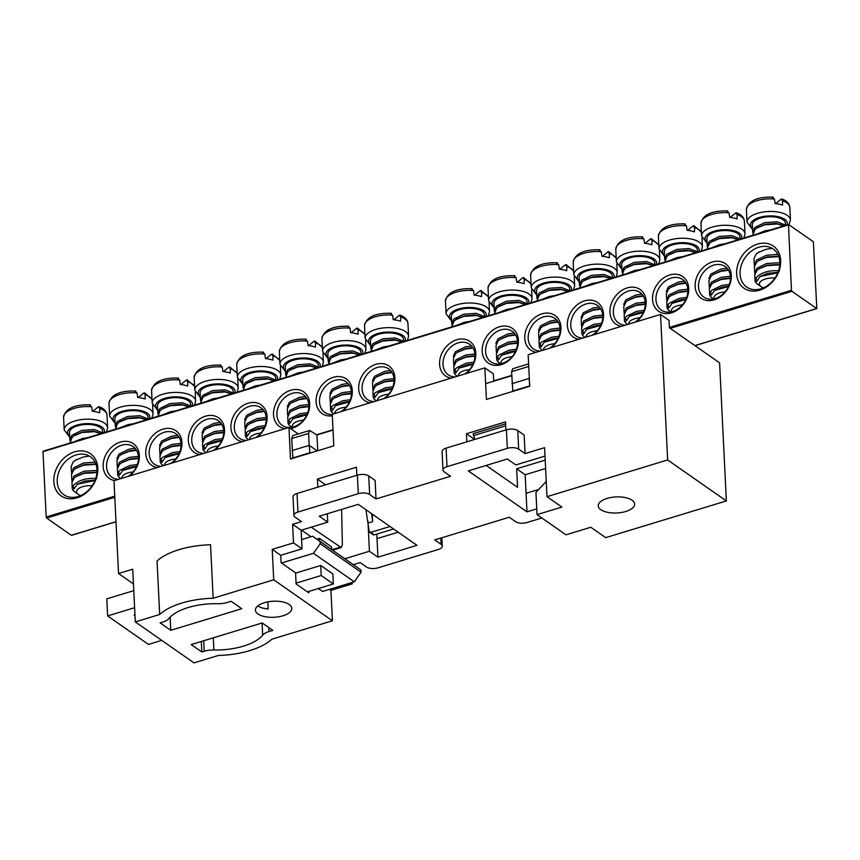 <?xml version="1.0" encoding="UTF-8"?>
<svg xmlns="http://www.w3.org/2000/svg" width="860" height="860" viewBox="0 0 860 860"><rect width="100%" height="100%" fill="white"/><g stroke="black" fill="none" stroke-linecap="round" stroke-linejoin="round"><path stroke-width="1.29" d="M188.114 607.547A45.559 20.092 177.2 0 0 168.85 618.544A14.91 6.579 177.2 0 1 162.551 622.145L160.143 622.876L170.775 630.305L241.757 608.708L231.114 601.291L227.287 602.451A14.91 6.579 177.2 0 1 217.634 603.709A45.559 20.092 177.2 0 0 188.114 607.547M308.794 591.433L308.869 592.862L296.109 583.962L295.56 572.824L281.102 562.72L280.736 555.302L272.233 549.357L273.716 579.801L213.151 598.227L210.539 544.767A57.985 25.574 177.2 0 0 179.117 549.637A57.985 25.574 177.2 0 0 157.057 561.032L159.67 614.491L135.31 621.909L194.005 662.888L218.375 655.471A57.985 25.574 177.2 0 0 271.857 639.206L332.422 620.78L330.928 590.336L352.224 583.854L352.159 582.457M213.151 598.227A57.985 25.574 177.2 0 0 181.729 603.096A57.985 25.574 177.2 0 0 159.67 614.491M282.972 615.782A18.221 8.041 177.2 0 0 291.809 608.364A18.221 8.041 177.2 0 0 264.256 602.72A18.221 8.041 177.2 0 0 255.409 610.138A18.221 8.041 177.2 0 0 282.972 615.782M625.8 511.485A18.221 8.041 177.2 0 0 634.637 504.067A18.221 8.041 177.2 0 0 607.085 498.424A18.221 8.041 177.2 0 0 598.237 505.852A18.221 8.041 177.2 0 0 625.8 511.485M135.31 621.909L132.73 569.191L118.529 573.512L113.993 480.697L288.96 427.474L290.497 459.025L333.798 445.856L332.25 414.305L484.857 367.876L486.405 399.438L529.706 386.258L528.158 354.707L660.534 314.438L669.037 320.371L669.403 327.8L719.594 362.834L726.356 500.939L605.687 537.64L590.798 527.255L565.955 534.812L537.038 514.624L535.941 492.35L546.24 481.439M318.157 588.584L322.769 591.4M367.94 520.913L369.424 551.26L344.871 558.731M486.179 465.432L517.569 487.351L516.666 468.786L545.197 460.111M358.287 493.683L357.373 475.128A8.288 3.655 -2.8 0 1 368.725 475.935L375.111 480.385L376.013 498.95L369.639 494.5A8.288 3.655 177.2 0 0 358.287 493.683L297.947 512.044A8.288 3.655 177.2 0 0 293.927 515.409A8.288 3.655 177.2 0 0 295.109 517.172L301.484 521.622L292.615 524.321L293.518 542.886L302.032 548.82L301.118 530.255L327.735 522.16L327.327 513.764M507.335 448.339L506.433 429.774A8.288 3.655 -2.8 0 1 517.784 430.591L524.159 435.042L525.073 453.607L518.688 449.146A8.288 3.655 177.2 0 0 507.335 448.339L447.006 466.69A8.288 3.655 177.2 0 0 442.986 470.065A8.288 3.655 177.2 0 0 444.158 471.817L450.543 476.279L376.013 498.95M541.854 517.989L526.976 522.514A8.288 3.655 177.2 0 1 515.624 521.708L509.249 517.247L434.719 539.929L441.094 544.38L440.793 538.081M317.813 487.158L317.415 479.095L356.459 467.227L356.846 475.279M327.735 522.16L319.232 516.226L358.265 504.347L416.971 545.326L377.938 557.194L376.798 534.092M660.534 314.438L667.65 459.96L546.992 496.671L544.595 447.662L525.073 453.607M466.862 441.814L466.475 433.752L505.508 421.873L505.906 429.935M536.747 508.883L526.986 511.85L525.17 474.731L545.606 468.517M537.038 514.624L561.87 507.067L546.992 496.671M201.315 641.474L201.831 651.977L204.239 651.246L203.723 640.743M288.917 427.485A18.64 14.534 -55.1 0 1 282.22 425.377A18.64 14.534 -55.1 0 1 277.802 408.221A18.64 14.534 -55.1 0 1 292.067 393.385A18.64 14.534 -55.1 0 1 303.548 394.815A18.64 14.534 -55.1 0 1 307.955 411.962A18.64 14.534 -55.1 0 1 293.701 426.796A18.64 14.534 -55.1 0 1 288.981 427.485L297.463 433.408L297.506 434.192M484.857 367.876L493.371 373.82L493.726 381.195M526.986 511.85L468.291 470.882L507.325 459.003L515.839 464.938L545.004 456.069M280.736 555.302L302.032 548.82M262.837 608.106L268.169 609.009A18.221 8.041 -2.8 0 1 263.998 608.385A18.221 8.041 -2.8 0 1 257.742 605.934M267.815 601.85L268.169 609.009M301.118 530.255L292.615 524.321M272.233 549.357L293.518 542.886M441.857 537.747L442.276 546.132A8.288 3.655 177.2 0 1 438.256 549.508L377.916 567.858A8.288 3.655 177.2 0 1 366.564 567.052L360.19 562.601L353.374 564.665M273.716 579.801L332.422 620.78M329.52 589.347L330.928 590.336M726.356 500.939L667.65 459.96M369.424 551.26L377.938 557.194M442.276 546.132A8.288 3.655 177.2 0 0 441.094 544.38M350.805 582.876L352.224 583.854M213.301 637.83L213.893 649.988A45.559 20.092 177.2 0 0 262.676 635.153L262.085 622.995M213.893 649.988A14.91 6.579 177.2 0 0 204.239 651.246M268.782 627.574L268.976 631.552L272.803 630.391L262.171 622.962L191.189 644.559L201.831 651.977M268.976 631.552A14.91 6.579 177.2 0 0 262.676 635.153M118.529 573.512L133.451 583.918M516.666 468.786L525.17 474.731M466.475 433.752L474.634 439.449M317.415 479.095L325.575 484.793M538.661 489.458L526.083 493.296M398.18 532.2L377.024 538.639M357.373 475.128L297.044 493.479L297.947 512.044M293.927 515.409L293.023 496.854A8.288 3.655 -2.8 0 1 297.044 493.479M506.433 429.774L446.103 448.135L447.006 466.69M442.986 470.065L442.083 451.511A8.288 3.655 -2.8 0 1 446.103 448.135M170.129 617.136L170.775 630.305M310.998 536.726L301.548 530.125M292.916 458.294L291.658 438.579L292.798 435.622L309.675 430.484L316.921 434.988L333.024 430.086M485.631 383.657L511.721 375.723M528.653 364.844L529.33 378.572M528.61 363.887L512.732 368.714L511.582 371.681L528.524 366.521M512.839 391.386L511.582 371.681M317.748 450.737L316.921 434.988M309.675 430.484L308.589 433.429L309.213 445.351L317.19 450.909M512.012 383.657L529.147 378.443L529.696 386.097M505.626 424.26L505.809 427.936M474.838 439.385L473.161 433.698L505.196 423.958M292.077 450.565L309.213 445.351L309.933 453.123M292.55 458.036L309.557 452.865M311.202 527.191L341.216 547.573L342.366 544.735L341.635 509.41M512.474 391.128L529.491 385.957M473.365 435.654L505.196 425.969M369.198 531.394L370.703 532.383L369.198 531.394L365.909 509.679M371.649 513.689L372.627 521.665L372.294 514.13M373.337 534.275L374.261 534.866L393.568 528.986M372.627 521.665L368.316 522.977M374.261 534.866L370.703 532.383L390.01 526.503M322.36 591.529L354.298 581.812L361.039 572.222L360.931 569.997L312.631 536.231L301.581 539.586M133.773 590.637L106.79 598.85L107.629 615.921L134.612 607.708M331.648 549.508L331.519 546.842L319.393 538.381L316.835 539.166M319.393 538.381L319.533 541.037M333.336 583.972L321.21 575.512L320.726 565.482L332.841 573.942L333.336 583.972L307.418 591.852M354.298 581.812L313.47 553.303L281.521 563.02M161.766 640.378L148.457 644.43L107.629 615.921M134.966 614.857L134.02 615.136L135.009 615.835M320.726 565.482L295.582 573.136M312.631 536.231L320.092 541.488L320.2 543.724L313.47 553.303M321.21 575.512L296.066 583.155M361.039 572.222L320.2 543.724M320.092 541.488L360.931 569.997M450.995 378.185A21.124 16.469 124.9 0 1 439.815 360.017A21.124 16.469 124.9 0 1 456.767 339.743A21.124 16.469 124.9 0 1 475.182 349.257A21.124 16.469 124.9 0 1 466.077 373.595M464.497 374.068A18.64 14.534 -55.1 0 0 469.635 344.279A18.64 14.534 -55.1 0 0 458.154 342.861A18.64 14.534 -55.1 0 0 443.9 357.695A18.64 14.534 -55.1 0 0 448.307 374.852A18.64 14.534 -55.1 0 0 455.004 376.959M759.778 290.142A25.682 20.017 124.9 0 1 736.644 273.813A25.682 20.017 124.9 0 1 757.52 244.1A25.682 20.017 124.9 0 1 780.654 260.429A25.682 20.017 124.9 0 1 759.778 290.142M758.907 247.218A23.188 18.081 -55.1 0 0 741.159 265.686A23.188 18.081 -55.1 0 0 746.652 287.025A23.188 18.081 -55.1 0 0 760.939 288.799A23.188 18.081 -55.1 0 0 778.687 270.341A23.188 18.081 -55.1 0 0 773.204 248.992A23.188 18.081 -55.1 0 0 758.907 247.218M714.144 299.871A21.124 16.469 124.9 0 1 695.127 286.444A21.124 16.469 124.9 0 1 712.295 262.01A21.124 16.469 124.9 0 1 731.322 275.437A21.124 16.469 124.9 0 1 714.144 299.871M713.682 265.127A18.64 14.534 -55.1 0 0 699.416 279.962A18.64 14.534 -55.1 0 0 703.835 297.108A18.64 14.534 -55.1 0 0 715.316 298.538A18.64 14.534 -55.1 0 0 729.581 283.703A18.64 14.534 -55.1 0 0 725.163 266.546A18.64 14.534 -55.1 0 0 713.682 265.127M370.079 402.792A21.124 16.469 124.9 0 1 358.899 384.635A21.124 16.469 124.9 0 1 375.852 364.361A21.124 16.469 124.9 0 1 394.267 373.874A21.124 16.469 124.9 0 1 385.162 398.202M383.581 398.685A18.64 14.534 -55.1 0 0 388.72 368.897A18.64 14.534 -55.1 0 0 377.239 367.478A18.64 14.534 -55.1 0 0 362.974 382.313A18.64 14.534 -55.1 0 0 367.392 399.459A18.64 14.534 -55.1 0 0 374.089 401.577M114.552 480.536A21.124 16.469 124.9 0 1 103.372 462.368A21.124 16.469 124.9 0 1 120.325 442.094A21.124 16.469 124.9 0 1 138.739 451.608A21.124 16.469 124.9 0 1 129.645 475.945M128.065 476.418A18.64 14.534 -55.1 0 0 133.203 446.63A18.64 14.534 -55.1 0 0 121.711 445.211A18.64 14.534 -55.1 0 0 107.457 460.046A18.64 14.534 -55.1 0 0 111.864 477.192A18.64 14.534 -55.1 0 0 118.562 479.31M76.959 497.865A25.682 20.017 124.9 0 1 53.825 481.535A25.682 20.017 124.9 0 1 74.702 451.822A25.682 20.017 124.9 0 1 97.836 468.152A25.682 20.017 124.9 0 1 76.959 497.865M76.088 454.951A23.188 18.081 -55.1 0 0 58.34 473.409A23.188 18.081 -55.1 0 0 63.834 494.758A23.188 18.081 -55.1 0 0 78.12 496.521A23.188 18.081 -55.1 0 0 95.868 478.063A23.188 18.081 -55.1 0 0 90.375 456.714A23.188 18.081 -55.1 0 0 76.088 454.951M157.143 467.571A21.124 16.469 124.9 0 1 145.963 449.414A21.124 16.469 124.9 0 1 162.916 429.14A21.124 16.469 124.9 0 1 181.331 438.654A21.124 16.469 124.9 0 1 172.226 462.981M170.645 463.465A18.64 14.534 -55.1 0 0 175.784 433.676A18.64 14.534 -55.1 0 0 164.303 432.257A18.64 14.534 -55.1 0 0 150.038 447.092A18.64 14.534 -55.1 0 0 154.456 464.239A18.64 14.534 -55.1 0 0 161.153 466.356M671.563 312.825A21.124 16.469 124.9 0 1 652.536 299.398A21.124 16.469 124.9 0 1 669.703 274.964A21.124 16.469 124.9 0 1 688.731 288.39A21.124 16.469 124.9 0 1 671.563 312.825M671.09 278.081A18.64 14.534 -55.1 0 0 656.836 292.916A18.64 14.534 -55.1 0 0 661.243 310.073A18.64 14.534 -55.1 0 0 672.724 311.492A18.64 14.534 -55.1 0 0 686.989 296.657A18.64 14.534 -55.1 0 0 682.582 279.511A18.64 14.534 -55.1 0 0 671.09 278.081M621.35 326.359A21.124 16.469 124.9 0 1 610.17 308.192A21.124 16.469 124.9 0 1 627.123 287.917A21.124 16.469 124.9 0 1 645.538 297.431A21.124 16.469 124.9 0 1 636.432 321.769M634.852 322.253A18.64 14.534 -55.1 0 0 639.99 292.464A18.64 14.534 -55.1 0 0 628.509 291.035A18.64 14.534 -55.1 0 0 614.244 305.87A18.64 14.534 -55.1 0 0 618.652 323.027A18.64 14.534 -55.1 0 0 625.36 325.134M199.724 454.617A21.124 16.469 124.9 0 1 188.555 436.45A21.124 16.469 124.9 0 1 205.508 416.175A21.124 16.469 124.9 0 1 223.912 425.7A21.124 16.469 124.9 0 1 214.817 450.027M213.237 450.511A18.64 14.534 -55.1 0 0 218.375 420.723A18.64 14.534 -55.1 0 0 206.894 419.304A18.64 14.534 -55.1 0 0 192.629 434.139A18.64 14.534 -55.1 0 0 197.037 451.285A18.64 14.534 -55.1 0 0 203.734 453.403M242.316 441.664A21.124 16.469 124.9 0 1 231.136 423.496A21.124 16.469 124.9 0 1 248.088 403.222A21.124 16.469 124.9 0 1 266.503 412.736A21.124 16.469 124.9 0 1 257.398 437.073M255.818 437.557A18.64 14.534 -55.1 0 0 260.956 407.769A18.64 14.534 -55.1 0 0 249.475 406.339A18.64 14.534 -55.1 0 0 235.221 421.174A18.64 14.534 -55.1 0 0 239.628 438.331A18.64 14.534 -55.1 0 0 246.325 440.438M578.759 339.313A21.124 16.469 124.9 0 1 567.578 321.145A21.124 16.469 124.9 0 1 584.531 300.871A21.124 16.469 124.9 0 1 602.946 310.395A21.124 16.469 124.9 0 1 593.841 334.723M592.26 335.207A18.64 14.534 -55.1 0 0 597.399 305.418A18.64 14.534 -55.1 0 0 585.918 303.988A18.64 14.534 -55.1 0 0 571.653 318.834A18.64 14.534 -55.1 0 0 576.071 335.981A18.64 14.534 -55.1 0 0 582.768 338.098M536.167 352.267A21.124 16.469 124.9 0 1 524.987 334.11A21.124 16.469 124.9 0 1 541.95 313.835A21.124 16.469 124.9 0 1 560.354 323.349A21.124 16.469 124.9 0 1 551.26 347.676M549.68 348.16A18.64 14.534 -55.1 0 0 554.818 318.372A18.64 14.534 -55.1 0 0 543.327 316.953A18.64 14.534 -55.1 0 0 529.072 331.788A18.64 14.534 -55.1 0 0 533.479 348.934A18.64 14.534 -55.1 0 0 540.177 351.052M284.907 428.71A21.124 16.469 124.9 0 1 273.727 410.542A21.124 16.469 124.9 0 1 290.68 390.268A21.124 16.469 124.9 0 1 309.708 403.695A21.124 16.469 124.9 0 1 292.529 428.14A21.124 16.469 124.9 0 1 290.594 428.613M332.325 415.799A21.124 16.469 124.9 0 1 316.071 400.276A21.124 16.469 124.9 0 1 333.271 377.314A21.124 16.469 124.9 0 1 351.675 386.828A21.124 16.469 124.9 0 1 342.581 411.166M341.001 411.639A18.64 14.534 -55.1 0 0 346.139 381.851A18.64 14.534 -55.1 0 0 334.647 380.432A18.64 14.534 -55.1 0 0 320.393 395.267A18.64 14.534 -55.1 0 0 324.8 412.424A18.64 14.534 -55.1 0 0 332.272 414.531M501.208 364.651A21.124 16.469 124.9 0 1 482.18 351.224A21.124 16.469 124.9 0 1 499.359 326.789A21.124 16.469 124.9 0 1 518.386 340.216A21.124 16.469 124.9 0 1 501.208 364.651M500.746 329.907A18.64 14.534 -55.1 0 0 486.481 344.742A18.64 14.534 -55.1 0 0 490.899 361.888A18.64 14.534 -55.1 0 0 502.38 363.318A18.64 14.534 -55.1 0 0 516.634 348.483A18.64 14.534 -55.1 0 0 512.227 331.326A18.64 14.534 -55.1 0 0 500.746 329.907M813.345 241.725L788.47 224.46L791.479 290.293L791.942 291.325L816.817 308.6L813.345 241.725M788.287 224.954L43 451.672L46.193 517.01L114.745 496.156M114.81 497.316L46.655 518.053L71.326 535.275L116.003 521.687M46.655 518.053L46.193 517.01M393.826 319.769L399.137 315.405L400.738 316.91L400.62 321.253A21.747 9.589 177.2 0 0 397.137 320.307A21.747 9.589 177.2 0 0 393.235 319.705L392.59 315.201L390.483 313.588M403.146 341.678L403.114 341.054L395.353 337.969L382.829 338.808L372.907 343.677L370.8 348.214L370.456 341.033A16.566 7.31 -2.8 0 1 378.507 334.282A16.566 7.31 -2.8 0 1 395.138 333.54A16.566 7.31 -2.8 0 1 403.544 339.421L403.652 341.527M370.961 351.46L373.014 345.838L374.992 344.258L382.937 340.979L395.46 340.141L401.878 342.065M376.433 400.867L375.487 400.201A16.566 7.31 -2.8 0 1 373.175 396.718A16.566 7.31 -2.8 0 1 374.186 393.998L375.304 392.676L385.226 387.817L392.902 386.774M373.175 396.718L372.907 391.214L375.003 386.677L376.992 385.087L384.936 381.818L394.041 380.754M393.977 378.594L384.829 379.647L374.906 384.506L372.982 390.128M372.799 389.053L372.509 383.044L374.605 378.507L376.594 376.927L384.538 373.648L392.117 372.606M390.58 370.52L384.431 371.477L374.498 376.347L372.401 380.883M388.677 346.075L383.227 346.978L375.594 350.052M370.8 348.214L370.993 349.289M399.137 315.405L400.072 315.136C404.974 317.007 407.597 319.812 407.952 323.575A21.747 9.589 -2.8 0 0 400.738 316.91M377.529 400.534A12.427 5.482 -2.8 0 1 388.656 394.213M392.031 388.913L378.196 392.719L374.831 397.599L374.186 393.998M403.114 341.054L401.953 342.033M378.4 392.59L385.699 389.472L392.224 388.494M376.992 385.087L385.301 381.302L394.052 380.281M376.594 376.927L384.893 373.143L391.837 372.144M375.637 343.849L383.302 340.474L394.632 339.614L401.394 341.785M474.741 295.152L480.052 290.787L481.654 292.303L481.535 296.635A21.747 9.589 177.2 0 0 478.052 295.69A21.747 9.589 177.2 0 0 474.15 295.087L473.516 290.583L471.398 288.971M484.062 317.06L484.029 316.437L476.268 313.352L463.744 314.19L453.822 319.06L451.726 323.596L451.371 316.415A16.566 7.31 -2.8 0 1 459.423 309.664A16.566 7.31 -2.8 0 1 476.053 308.923A16.566 7.31 -2.8 0 1 484.459 314.803L484.567 316.91M451.876 326.854L453.929 321.221L455.908 319.64L463.852 316.362L476.375 315.523L482.793 317.447M457.348 376.25L456.402 375.583A16.566 7.31 -2.8 0 1 454.091 372.1A16.566 7.31 -2.8 0 1 455.101 369.381L456.219 368.058L466.142 363.2L473.817 362.157M454.091 372.1L453.822 366.596L455.929 362.06L457.907 360.48L465.851 357.201L474.956 356.137M474.892 353.976L465.744 355.029L455.821 359.899L453.908 365.511M453.714 364.436L453.424 358.437L455.52 353.89L457.509 352.31L465.454 349.031L473.043 347.988M471.495 345.903L465.346 346.86L455.424 351.729L453.317 356.266M469.592 321.457L464.142 322.36L456.51 325.445M451.726 323.596L451.909 324.671M480.052 290.787L480.998 290.519L488.458 296.904M458.444 375.917A12.427 5.482 -2.8 0 1 469.571 369.596M472.946 364.296L459.111 368.112L455.746 372.982L455.101 369.381M484.029 316.437L482.879 317.426M459.315 367.973L466.614 364.855L473.14 363.877M457.907 360.48L466.217 356.696L474.967 355.675M457.509 352.31L465.819 348.526L472.753 347.526M456.552 319.232L464.217 315.856L475.548 314.996L482.31 317.168M687.678 230.373L692.988 226.008L694.59 227.524L694.471 231.856A21.747 9.589 177.2 0 0 690.988 230.91A21.747 9.589 177.2 0 0 687.086 230.308L686.452 225.804L684.334 224.191M696.998 252.281L696.966 251.657L689.204 248.572L676.68 249.411L666.758 254.28L664.662 258.817L664.307 251.636A16.566 7.31 -2.8 0 1 672.359 244.885A16.566 7.31 -2.8 0 1 688.989 244.143A16.566 7.31 -2.8 0 1 697.395 250.024L697.503 252.13M664.823 262.074L666.865 256.452L668.854 254.861L676.788 251.582L689.312 250.744L695.729 252.668M670.94 311.933L669.338 310.804A16.566 7.31 -2.8 0 1 667.027 307.321A16.566 7.31 -2.8 0 1 668.048 304.601L669.155 303.279L679.077 298.42L686.753 297.377M667.027 307.321L666.758 301.817L668.865 297.281L670.843 295.7L678.787 292.421L687.892 291.357M687.828 289.196L678.68 290.25L668.758 295.12L666.844 300.731M666.661 299.656L666.36 293.658L668.467 289.121L670.445 287.53L678.389 284.252L685.979 283.219M684.431 281.123L678.282 282.08L668.36 286.95L666.253 291.486M682.539 256.678L677.078 257.581L669.446 260.666M664.662 258.817L664.845 259.892M692.988 226.008L693.934 225.739L701.394 232.125M671.596 311.793A12.427 5.482 -2.8 0 1 682.507 304.816M685.893 299.517L672.047 303.333L668.682 308.202L668.048 304.601M696.966 251.657L695.815 252.647M672.251 303.193L679.55 300.075L686.076 299.097M670.843 295.7L679.153 291.916L687.903 290.895M670.445 287.53L678.755 283.746L685.689 282.746M669.499 254.452L677.153 251.077L688.484 250.217L695.245 252.388M645.097 243.326L650.396 238.962L652.009 240.477L651.891 244.81A21.747 9.589 177.2 0 0 648.397 243.875A21.747 9.589 177.2 0 0 644.505 243.262L643.861 238.768L641.754 237.145M654.406 265.235L654.374 264.611L646.623 261.537L634.1 262.375L624.166 267.234L622.07 271.771L621.716 264.6A16.566 7.31 -2.8 0 1 629.767 257.849A16.566 7.31 -2.8 0 1 646.397 257.097A16.566 7.31 -2.8 0 1 654.815 262.977L654.912 265.084M622.231 275.028L624.274 269.406L626.263 267.815L634.207 264.536L646.731 263.697L653.138 265.622M627.692 324.424L626.757 323.769A16.566 7.31 -2.8 0 1 624.446 320.285A16.566 7.31 -2.8 0 1 625.457 317.566L626.564 316.243L636.497 311.374L644.162 310.331M624.446 320.285L624.177 314.781L626.274 310.234L628.262 308.654L636.196 305.375L645.301 304.322M645.236 302.15L636.088 303.204L626.166 308.073L624.253 313.685M624.07 312.61L623.779 306.612L625.876 302.075L627.864 300.484L635.798 297.205L643.387 296.173M641.85 294.077L635.691 295.044L625.768 299.904L623.672 304.44M639.947 269.642L634.497 270.534L626.865 273.62M622.07 271.771L622.253 272.846M650.396 238.962L651.342 238.693L658.803 245.078M628.8 324.091A12.427 5.482 -2.8 0 1 639.915 317.781M643.301 312.47L629.466 316.286L626.101 321.156L625.457 317.566M654.374 264.611L653.224 265.6M629.67 316.158L636.959 313.04L643.484 312.051M628.262 308.654L636.561 304.87L645.312 303.849M627.864 300.484L636.163 296.7L643.097 295.7M626.908 267.406L634.562 264.031L645.892 263.181L652.665 265.342M223.471 371.595L228.781 367.231L230.383 368.736L230.276 373.079A21.747 9.589 177.2 0 0 226.782 372.133A21.747 9.589 177.2 0 0 222.891 371.52L222.245 367.026L220.138 365.414M200.455 400.029L200.1 392.859A16.566 7.31 -2.8 0 1 208.152 386.108A16.566 7.31 -2.8 0 1 224.782 385.355A16.566 7.31 -2.8 0 1 233.2 391.236L233.297 393.342M232.791 393.504L232.759 392.869L225.008 389.795L212.484 390.633L202.551 395.492L200.638 401.115M200.617 403.286L202.659 397.664L204.648 396.073L212.581 392.805L225.105 391.966L231.523 393.88M206.077 452.683L205.142 452.027A16.566 7.31 -2.8 0 1 202.831 448.544A16.566 7.31 -2.8 0 1 203.841 445.824L204.949 444.502L214.871 439.632L222.547 438.6M202.831 448.544L202.562 443.04L204.658 438.503L206.647 436.912L214.581 433.633L223.686 432.58M223.621 430.409L214.473 431.473L204.551 436.332L202.637 441.943M202.455 440.868L202.154 434.87L204.261 430.333L206.239 428.742L214.183 425.474L221.773 424.431M220.225 422.346L214.075 423.303L204.153 428.162L202.057 432.698M218.332 397.9L212.882 398.803L205.239 401.878M228.781 367.231L229.727 366.951L237.188 373.337M207.174 452.349A12.427 5.482 -2.8 0 1 218.3 446.039M221.686 440.728L207.851 444.545L204.486 449.414L203.841 445.824M232.759 392.869L231.609 393.858M208.055 444.416L215.344 441.298L221.869 440.32M206.647 436.912L214.946 433.128L223.697 432.107M206.239 428.742L214.549 424.958L221.482 423.958M205.293 395.664L212.947 392.289L224.277 391.44L231.05 393.611M517.333 282.198L522.633 277.834L524.245 279.339L524.127 283.682A21.747 9.589 177.2 0 0 520.633 282.736A21.747 9.589 177.2 0 0 516.742 282.134L516.097 277.629L513.99 276.017M526.642 304.107L526.61 303.483L518.86 300.398L506.336 301.237L496.413 306.106L494.306 310.643L493.962 303.462A16.566 7.31 -2.8 0 1 502.003 296.711A16.566 7.31 -2.8 0 1 518.644 295.969A16.566 7.31 -2.8 0 1 527.051 301.849L527.148 303.956M494.468 313.889L496.51 308.267L498.499 306.687L506.443 303.408L518.967 302.569L525.385 304.494M500.584 363.758L498.993 362.63A16.566 7.31 -2.8 0 1 496.682 359.147A16.566 7.31 -2.8 0 1 497.693 356.427L498.811 355.105L508.733 350.246L516.398 349.203M496.682 359.147L496.413 353.643L498.51 349.106L500.498 347.515L508.432 344.247L517.548 343.183M517.483 341.022L508.335 342.076L498.402 346.935L496.489 352.557M496.306 351.471L496.016 345.473L498.112 340.936L500.101 339.356L508.034 336.077L515.624 335.035M514.087 332.949L507.927 333.906L498.004 338.775L495.908 343.312M512.184 308.504L506.733 309.406L499.101 312.481M494.306 310.643L494.489 311.718M522.633 277.834L523.579 277.554L531.039 283.94M501.24 363.619A12.427 5.482 -2.8 0 1 512.151 356.642M515.538 351.342L501.702 355.148L498.338 360.028L497.693 356.427M526.61 303.483L525.46 304.462M501.907 355.019L509.206 351.901L515.731 350.923M500.498 347.515L508.798 343.731L517.548 342.71M500.101 339.356L508.4 335.572L515.333 334.572M499.144 306.278L506.809 302.903L518.129 302.043L524.901 304.214M559.914 269.245L565.224 264.88L566.826 266.385L566.718 270.728A21.747 9.589 177.2 0 0 563.225 269.782A21.747 9.589 177.2 0 0 559.322 269.169L558.688 264.676L556.581 263.063M569.234 291.153L569.202 290.519L561.44 287.444L548.916 288.283L538.994 293.142L536.898 297.689L536.543 290.508A16.566 7.31 -2.8 0 1 544.595 283.757A16.566 7.31 -2.8 0 1 561.225 283.004A16.566 7.31 -2.8 0 1 569.642 288.885L569.739 290.992M537.059 300.935L539.102 295.313L541.09 293.733L549.024 290.454L561.548 289.616L567.966 291.529M542.52 350.342L541.585 349.676A16.566 7.31 -2.8 0 1 539.274 346.193A16.566 7.31 -2.8 0 1 540.284 343.473L541.391 342.151L551.314 337.281L558.989 336.249M539.274 346.193L538.994 340.689L541.101 336.152L543.09 334.562L551.024 331.283L560.129 330.229M560.064 328.058L550.916 329.122L540.994 333.981L539.08 339.592M538.898 338.517L538.596 332.519L540.703 327.983L542.681 326.402L550.626 323.123L558.215 322.081M556.667 319.995L550.518 320.952L540.596 325.811L538.489 330.358M554.775 295.55L549.325 296.453L541.682 299.527M536.898 297.689L537.081 298.764M565.224 264.88L566.17 264.6L573.631 270.986M543.617 349.998A12.427 5.482 -2.8 0 1 554.743 343.688M558.129 338.378L544.294 342.194L540.929 347.064L540.284 343.473M569.202 290.519L568.051 291.508M544.498 342.065L551.787 338.947L558.312 337.969M543.09 334.562L551.389 330.777L560.139 329.756M542.681 326.402L550.991 322.618L557.925 321.618M541.736 293.325L549.389 289.949L560.72 289.089L567.492 291.26M602.505 256.28L607.816 251.926L609.417 253.431L609.299 257.774A21.747 9.589 177.2 0 0 605.816 256.828A21.747 9.589 177.2 0 0 601.914 256.216L601.269 251.722L599.162 250.109M611.825 278.199L611.793 277.565L604.032 274.49L591.508 275.329L581.586 280.188L579.479 284.724L579.135 277.554A16.566 7.31 -2.8 0 1 587.187 270.803A16.566 7.31 -2.8 0 1 603.817 270.051A16.566 7.31 -2.8 0 1 612.223 275.931L612.331 278.038M579.64 287.982L581.693 282.36L583.671 280.769L591.615 277.49L604.139 276.651L610.557 278.575M585.112 337.378L584.166 336.722A16.566 7.31 -2.8 0 1 581.854 333.239A16.566 7.31 -2.8 0 1 582.865 330.519L583.983 329.197L593.905 324.327L601.581 323.285M581.854 333.239L581.586 327.735L583.682 323.199L585.671 321.608L593.615 318.329L602.72 317.275M602.656 315.104L593.508 316.168L583.585 321.027L581.661 326.639M581.478 325.564L581.188 319.565L583.284 315.029L585.273 313.438L593.217 310.159L600.796 309.127M599.259 307.041L593.11 307.998L583.177 312.857L581.08 317.394M597.356 282.596L591.906 283.499L584.273 286.573M579.479 284.724L579.672 285.8M607.816 251.926L608.751 251.647L616.212 258.032M586.208 337.045A12.427 5.482 -2.8 0 1 597.334 330.735M600.71 325.424L586.875 329.24L583.51 334.11L582.865 330.519M611.793 277.565L610.632 278.554M587.079 329.111L594.378 325.994L600.904 325.015M585.671 321.608L593.98 317.824L602.731 316.802M585.273 313.438L593.572 309.654L600.516 308.654M584.316 280.36L591.981 276.985L603.312 276.135L610.073 278.307M351.235 332.723L356.545 328.359L358.147 329.875L358.039 334.207A21.747 9.589 177.2 0 0 354.546 333.261A21.747 9.589 177.2 0 0 350.644 332.659L350.009 328.154L347.902 326.542M360.555 354.632L360.523 354.008L352.761 350.923L340.238 351.762L330.315 356.631L328.219 361.168L327.864 353.987A16.566 7.31 -2.8 0 1 335.916 347.236A16.566 7.31 -2.8 0 1 352.546 346.494A16.566 7.31 -2.8 0 1 360.963 352.374L361.06 354.481M328.38 364.425L330.423 358.803L332.411 357.212L340.345 353.933L352.869 353.094L359.286 355.019M333.841 413.821L332.906 413.155A16.566 7.31 -2.8 0 1 330.595 409.672A16.566 7.31 -2.8 0 1 331.605 406.952L332.712 405.63L342.635 400.771L350.31 399.728M330.595 409.672L330.315 404.168L332.422 399.631L334.411 398.051L342.344 394.772L351.45 393.708M351.385 391.547L342.237 392.601L332.315 397.471L330.401 403.082M330.219 402.007L329.917 396.008L332.024 391.461L334.002 389.881L341.947 386.602L349.536 385.56M347.988 383.474L341.839 384.431L331.917 389.3L329.81 393.837M346.096 359.029L340.646 359.931L333.003 363.017M328.219 361.168L328.402 362.243M356.545 328.359L357.491 328.09L364.952 334.475M334.938 413.488A12.427 5.482 -2.8 0 1 346.064 407.167M349.45 401.867L335.615 405.683L332.25 410.553L331.605 406.952M360.523 354.008L359.373 354.997M335.819 405.544L343.108 402.426L349.633 401.448M334.411 398.051L342.71 394.267L351.46 393.246M334.002 389.881L342.312 386.097L349.246 385.097M333.056 356.803L340.71 353.428L352.041 352.568L358.813 354.739M308.654 345.677L313.954 341.312L315.566 342.828L315.448 347.16A21.747 9.589 177.2 0 0 311.954 346.214A21.747 9.589 177.2 0 0 308.063 345.613L307.418 341.119L305.311 339.496M317.963 367.585L317.931 366.962L310.18 363.887L297.657 364.726L287.735 369.585L285.627 374.121L285.284 366.94A16.566 7.31 -2.8 0 1 293.325 360.19A16.566 7.31 -2.8 0 1 309.965 359.448A16.566 7.31 -2.8 0 1 318.372 365.328L318.469 367.435M285.789 377.379L287.831 371.756L289.82 370.165L297.764 366.887L310.288 366.048L316.706 367.973M291.906 427.237L290.315 426.108A16.566 7.31 -2.8 0 1 288.003 422.636A16.566 7.31 -2.8 0 1 289.014 419.916L290.132 418.594L300.054 413.724L307.719 412.682M288.003 422.636L287.735 417.132L289.831 412.585L291.819 411.005L299.753 407.726L308.869 406.673M308.804 404.501L299.656 405.554L289.723 410.424L287.81 416.036M287.627 414.961L287.337 408.962L289.433 404.426L291.422 402.835L299.355 399.556L306.945 398.524M305.408 396.428L299.248 397.395L289.325 402.254L287.229 406.791M303.505 371.982L298.054 372.885L290.422 375.971M285.627 374.121L285.81 375.196M313.954 341.312L314.9 341.044L322.36 347.429M292.561 427.097A12.427 5.482 -2.8 0 1 303.473 420.131M306.859 414.821L293.023 418.637L289.659 423.507L289.014 419.916M317.931 366.962L316.781 367.951M293.228 418.498L300.527 415.391L307.052 414.402M291.819 411.005L300.118 407.221L308.869 406.2M291.422 402.835L299.721 399.051L306.654 398.051M290.465 369.757L298.13 366.381L309.45 365.521L316.222 367.693M266.062 358.631L271.373 354.277L272.975 355.782L272.856 360.125A21.747 9.589 177.2 0 0 269.373 359.179A21.747 9.589 177.2 0 0 265.471 358.566L264.837 354.073L262.719 352.46M275.383 380.539L275.35 379.916L267.589 376.841L255.065 377.68L245.143 382.539L243.047 387.075L242.692 379.905A16.566 7.31 -2.8 0 1 250.744 373.154A16.566 7.31 -2.8 0 1 267.374 372.401A16.566 7.31 -2.8 0 1 275.781 378.282L275.888 380.389M243.197 390.332L245.25 384.71L247.228 383.119L255.173 379.84L267.697 379.002L274.114 380.926M248.669 439.729L247.723 439.073A16.566 7.31 -2.8 0 1 245.412 435.59A16.566 7.31 -2.8 0 1 246.422 432.87L247.54 431.548L257.462 426.678L265.138 425.635M245.412 435.59L245.143 430.086L247.25 425.55L249.228 423.958L257.172 420.68L266.277 419.626M266.213 417.455L257.065 418.508L247.142 423.378L245.229 428.989M245.035 427.914L244.745 421.916L246.841 417.379L248.83 415.788L256.774 412.51L264.364 411.478M262.816 409.381L256.667 410.349L246.745 415.208L244.638 419.744M260.913 384.947L255.463 385.839L247.83 388.924M243.047 387.075L243.229 388.15M271.373 354.277L272.319 353.998L279.779 360.383M249.766 439.395A12.427 5.482 -2.8 0 1 260.892 433.085M264.278 427.775L250.432 431.591L247.067 436.461L246.422 432.87M275.35 379.916L274.2 380.905M250.636 431.462L257.935 428.344L264.461 427.366M249.228 423.958L257.538 420.175L266.288 419.153M248.83 415.788L257.14 412.004L264.074 411.005M247.874 382.711L255.538 379.335L266.869 378.486L273.63 380.658M775.698 203.594L780.998 199.24L782.611 200.745L782.492 205.088A21.747 9.589 177.2 0 0 778.999 204.142A21.747 9.589 177.2 0 0 775.107 203.53L774.462 199.036L772.355 197.424M785.008 225.503L784.976 224.879L777.225 221.805L764.701 222.643L754.768 227.502L752.672 232.039L752.317 224.869A16.566 7.31 -2.8 0 1 760.369 218.118A16.566 7.31 -2.8 0 1 776.999 217.365A16.566 7.31 -2.8 0 1 785.416 223.245L785.513 225.352M752.833 235.296L754.876 229.674L756.864 228.083L764.809 224.804L777.332 223.965L783.75 225.89M763.476 287.863A12.427 5.482 -2.8 0 1 761.1 286.67L757.359 284.036A16.566 7.31 -2.8 0 1 755.048 280.553L754.779 275.05L756.875 270.513L758.864 268.922L766.797 265.643L779.751 264.858M779.826 262.719L766.69 263.472L756.768 268.341L754.854 273.953M755.048 280.553A16.566 7.31 -2.8 0 1 756.058 277.834C761.229 272.416 769.087 270.072 779.622 270.803M754.671 272.878L754.381 266.88L756.477 262.343L758.466 260.752L766.4 257.473L778.805 256.624M777.849 254.367L766.292 255.312L756.37 260.171L754.457 265.783M754.274 264.708L753.973 258.709L756.08 254.173L758.058 252.593L766.002 249.314L772.183 248.346M770.549 229.91L765.099 230.802L757.466 233.888M752.672 232.039L752.855 233.114M780.998 199.24L781.944 198.961C786.836 200.831 789.458 203.648 789.824 207.4A21.747 9.589 -2.8 0 0 782.611 200.745M761.1 286.67A12.427 5.482 -2.8 0 1 761.885 280.532A12.427 5.482 -2.8 0 1 774.978 278.027M777.805 272.792L760.068 276.554L756.703 281.424L756.058 277.834M784.976 224.879L783.825 225.868M760.272 276.425L767.561 273.308L777.977 272.362M758.864 268.922L767.163 265.138L779.784 264.461M758.466 260.752L766.765 256.968L778.644 256.183M757.509 227.674L765.163 224.299L776.494 223.45L783.266 225.621M730.269 217.419L735.569 213.054L737.181 214.559L737.063 218.902A21.747 9.589 177.2 0 0 733.58 217.956A21.747 9.589 177.2 0 0 729.678 217.354L729.033 212.85L726.926 211.237M739.578 239.327L739.557 238.704L731.795 235.619L719.272 236.457L709.35 241.327L707.242 245.863L706.899 238.682A16.566 7.31 -2.8 0 1 714.939 231.931A16.566 7.31 -2.8 0 1 731.58 231.189A16.566 7.31 -2.8 0 1 739.987 237.07L740.095 239.177M707.35 248.035L709.457 243.487L711.435 241.907L719.379 238.628L731.903 237.79L738.321 239.714M713.52 298.979L711.929 297.85A16.566 7.31 -2.8 0 1 709.618 294.367A16.566 7.31 -2.8 0 1 710.629 291.647L711.747 290.325L721.669 285.466L729.345 284.423M709.618 294.367L709.35 288.863L711.446 284.327L713.434 282.746L721.379 279.468L730.484 278.404M730.419 276.243L721.271 277.296L711.349 282.155L709.425 287.777M709.242 286.702L708.952 280.693L711.048 276.157L713.037 274.576L720.97 271.298L728.56 270.255M727.022 268.169L720.874 269.126L710.941 273.996L708.844 278.533M725.12 243.724L719.669 244.627L712.037 247.712M707.242 245.863L707.436 246.938M735.569 213.054L736.515 212.785C741.417 214.656 744.04 217.462 744.394 221.224A21.747 9.589 -2.8 0 0 737.181 214.559M714.176 298.839A12.427 5.482 -2.8 0 1 725.098 291.863M728.474 286.563L714.638 290.379L711.274 295.249L710.629 291.647M739.557 238.704L738.396 239.682M714.843 290.239L722.142 287.122L728.667 286.144M713.434 282.746L721.744 278.962L730.484 277.93M713.037 274.576L721.336 270.793L728.28 269.793M712.08 241.499L719.745 238.123L731.075 237.263L737.837 239.435M180.89 384.549L186.19 380.185L187.802 381.69L187.684 386.033A21.747 9.589 177.2 0 0 184.201 385.087A21.747 9.589 177.2 0 0 180.299 384.485L179.654 379.98L177.547 378.368M190.2 406.457L190.178 405.834L182.417 402.749L169.893 403.587L159.971 408.457L157.864 412.993L157.52 405.812A16.566 7.31 -2.8 0 1 165.561 399.062A16.566 7.31 -2.8 0 1 182.202 398.309A16.566 7.31 -2.8 0 1 190.608 404.189L190.716 406.296M158.025 416.24L160.078 410.618L162.056 409.037L170 405.759L182.524 404.92L188.942 406.844M163.486 465.647L162.551 464.981A16.566 7.31 -2.8 0 1 160.239 461.498A16.566 7.31 -2.8 0 1 161.25 458.778L162.368 457.456L172.29 452.596L179.966 451.554M160.239 461.498L159.971 455.993L162.067 451.457L164.056 449.866L172 446.598L181.105 445.534M181.041 443.362L171.893 444.426L161.959 449.285L160.046 454.908M159.863 453.822L159.573 447.823L161.669 443.287L163.658 441.707L171.591 438.428L179.181 437.385M177.644 435.3L171.495 436.256L161.562 441.126L159.465 445.663M175.741 410.854L170.291 411.757L162.658 414.832M157.864 412.993L158.047 414.068M186.19 380.185L187.136 379.905L194.596 386.29M164.593 465.314A12.427 5.482 -2.8 0 1 175.709 458.993M179.095 453.693L165.26 457.498L161.895 462.379L161.25 458.778M190.178 405.834L189.017 406.812M165.464 457.369L172.763 454.252L179.288 453.274M164.056 449.866L172.355 446.082L181.105 445.061M163.658 441.707L171.957 437.923L178.901 436.923M162.701 408.629L170.366 405.254L181.697 404.394L188.458 406.565M138.299 397.503L143.609 393.138L145.211 394.643L145.093 398.986A21.747 9.589 177.2 0 0 141.61 398.04A21.747 9.589 177.2 0 0 137.707 397.438L137.073 392.934L134.956 391.321M147.619 419.411L147.587 418.788L139.825 415.702L127.301 416.541L117.379 421.411L115.283 425.947L114.928 418.766A16.566 7.31 -2.8 0 1 122.98 412.015A16.566 7.31 -2.8 0 1 139.61 411.273A16.566 7.31 -2.8 0 1 148.017 417.154L148.124 419.261M115.433 429.204L117.487 423.571L119.475 421.991L127.409 418.712L139.933 417.874L146.35 419.798M120.905 478.601L119.959 477.934A16.566 7.31 -2.8 0 1 117.648 474.451A16.566 7.31 -2.8 0 1 118.669 471.731L119.776 470.409L129.699 465.55L137.374 464.507M117.648 474.451L117.379 468.947L119.486 464.411L121.464 462.831L129.409 459.552L138.514 458.487M138.449 456.327L129.301 457.38L119.379 462.239L117.465 467.862M117.272 466.786L116.981 460.788L119.088 456.241L121.067 454.66L129.011 451.382L136.6 450.339M135.052 448.253L128.903 449.21L118.981 454.08L116.874 458.616M133.16 423.808L127.699 424.711L120.067 427.796M115.283 425.947L115.466 427.022M143.609 393.138L144.555 392.869L152.016 399.244M122.002 478.267A12.427 5.482 -2.8 0 1 133.128 471.946M136.514 466.647L122.668 470.463L119.303 475.333L118.669 471.731M147.587 418.788L146.436 419.766M122.872 470.323L130.172 467.206L136.697 466.227M121.464 462.831L129.774 459.046L138.525 458.014M121.067 454.66L129.376 450.877L136.31 449.877M120.12 421.583L127.774 418.207L139.105 417.347L145.867 419.519M92.869 411.316L98.18 406.963L99.781 408.468L99.674 412.811A21.747 9.589 177.2 0 0 96.18 411.865A21.747 9.589 177.2 0 0 92.289 411.252L91.644 406.758L89.537 405.146M102.189 433.236L102.157 432.601L94.406 429.527L81.872 430.365L71.95 435.224L69.853 439.761L69.499 432.591A16.566 7.31 -2.8 0 1 77.55 425.84A16.566 7.31 -2.8 0 1 94.181 425.087A16.566 7.31 -2.8 0 1 102.598 430.967L102.695 433.075M70.015 443.018L72.057 437.396L74.046 435.805L81.98 432.526L94.503 431.688L100.921 433.612M80.657 495.586A12.427 5.482 -2.8 0 1 78.281 494.392L74.54 491.759A16.566 7.31 -2.8 0 1 72.229 488.276L71.96 482.772L74.057 478.235L76.045 476.644L83.979 473.365L96.933 472.581M97.008 470.441L83.871 471.205L73.949 476.064L72.036 481.675M72.229 488.276A16.566 7.31 -2.8 0 1 73.24 485.556C78.41 480.138 86.269 477.794 96.793 478.525M71.853 480.6L71.552 474.602L73.659 470.065L75.637 468.474L83.581 465.195L95.987 464.346M95.019 462.089L83.474 463.035L73.552 467.894L71.638 473.505M71.455 472.43L71.154 466.432L73.261 461.895L75.239 460.315L83.183 457.036L89.365 456.069M87.731 437.632L82.281 438.535L74.637 441.61M69.853 439.761L70.036 440.836M98.18 406.963L99.126 406.683C104.017 408.554 106.64 411.37 107.005 415.122A21.747 9.589 -2.8 0 0 99.781 408.468M78.281 494.392A12.427 5.482 -2.8 0 1 79.056 488.254A12.427 5.482 -2.8 0 1 92.16 485.75M94.987 480.514L77.249 484.277L73.885 489.146L73.24 485.556M102.157 432.601L101.007 433.59M77.454 484.148L84.742 481.03L95.159 480.084M76.045 476.644L84.344 472.86L96.965 472.183M75.637 468.474L83.947 464.69L95.825 463.906M74.691 435.396L82.345 432.021L93.675 431.172L100.448 433.343M368.725 475.935L369.639 494.5M517.784 430.591L518.688 449.146M291.658 438.579L308.589 433.429M339.969 547.272L331.949 549.712M316.587 434.762L333.013 429.763M493.715 380.873L511.711 375.401M669.392 327.434L791.479 290.293M694.88 345.58L816.613 308.546M791.942 291.325L670.209 328.359M370.628 344.591A18.425 8.127 -2.8 0 1 374.24 334.863A18.425 8.127 -2.8 0 1 396.051 332.788A18.425 8.127 -2.8 0 1 405.06 341.098M370.681 345.698L365.135 338.313A21.747 9.589 -2.8 0 1 375.702 329.455A21.747 9.589 -2.8 0 1 397.535 328.477A21.747 9.589 -2.8 0 1 408.575 336.195L407.952 323.575M365.135 338.313L364.522 325.693A21.747 9.589 -2.8 0 1 392.59 315.201M451.543 319.974A18.425 8.127 -2.8 0 1 455.155 310.245A18.425 8.127 -2.8 0 1 476.967 308.17A18.425 8.127 -2.8 0 1 485.975 316.48M451.597 321.092L446.05 313.707A21.747 9.589 -2.8 0 1 456.617 304.838A21.747 9.589 -2.8 0 1 478.45 303.86A21.747 9.589 -2.8 0 1 489.49 311.578L489.06 302.806M481.654 292.303A21.747 9.589 -2.8 0 1 488.48 297.345M446.05 313.707L445.437 301.075A21.747 9.589 -2.8 0 1 473.516 290.583M664.479 255.194A18.425 8.127 -2.8 0 1 668.091 245.465A18.425 8.127 -2.8 0 1 689.903 243.391A18.425 8.127 -2.8 0 1 698.911 251.7M664.533 256.312L658.996 248.927A21.747 9.589 -2.8 0 1 669.553 240.058A21.747 9.589 -2.8 0 1 691.386 239.08A21.747 9.589 -2.8 0 1 702.426 246.798L701.996 238.026M694.59 227.524A21.747 9.589 -2.8 0 1 701.416 232.565M658.996 248.927L658.373 236.296A21.747 9.589 -2.8 0 1 686.452 225.804M621.898 268.148A18.425 8.127 -2.8 0 1 625.5 258.43A18.425 8.127 -2.8 0 1 647.322 256.344A18.425 8.127 -2.8 0 1 656.33 264.654M621.952 269.266L616.405 261.881A21.747 9.589 -2.8 0 1 626.972 253.023A21.747 9.589 -2.8 0 1 648.795 252.034A21.747 9.589 -2.8 0 1 659.835 259.752L659.405 250.98M652.009 240.477A21.747 9.589 -2.8 0 1 658.824 245.519M616.405 261.881L615.792 249.26A21.747 9.589 -2.8 0 1 643.861 238.768M200.273 396.417A18.425 8.127 -2.8 0 1 203.884 386.688A18.425 8.127 -2.8 0 1 225.696 384.603A18.425 8.127 -2.8 0 1 234.715 392.912M200.337 397.524L194.79 390.139A21.747 9.589 -2.8 0 1 205.346 381.281A21.747 9.589 -2.8 0 1 227.18 380.303A21.747 9.589 -2.8 0 1 238.22 388.01L237.79 379.238M230.383 368.736A21.747 9.589 -2.8 0 1 237.209 373.777M194.79 390.139L194.166 377.519A21.747 9.589 -2.8 0 1 222.245 367.026M494.135 307.02A18.425 8.127 -2.8 0 1 497.736 297.291A18.425 8.127 -2.8 0 1 519.558 295.216A18.425 8.127 -2.8 0 1 528.567 303.526M494.188 308.127L488.641 300.742A21.747 9.589 -2.8 0 1 499.208 291.884A21.747 9.589 -2.8 0 1 521.042 290.906A21.747 9.589 -2.8 0 1 532.071 298.624L531.641 289.841M524.245 279.339A21.747 9.589 -2.8 0 1 531.061 284.391M488.641 300.742L488.029 288.121A21.747 9.589 -2.8 0 1 516.097 277.629M536.715 294.066A18.425 8.127 -2.8 0 1 540.327 284.337A18.425 8.127 -2.8 0 1 562.139 282.252A18.425 8.127 -2.8 0 1 571.158 290.562M536.769 295.173L531.233 287.788A21.747 9.589 -2.8 0 1 541.789 278.93A21.747 9.589 -2.8 0 1 563.622 277.952A21.747 9.589 -2.8 0 1 574.663 285.671L574.233 276.888M566.826 266.385A21.747 9.589 -2.8 0 1 573.652 271.438M531.233 287.788L530.609 275.168A21.747 9.589 -2.8 0 1 558.688 264.676M579.307 281.113A18.425 8.127 -2.8 0 1 582.919 271.384A18.425 8.127 -2.8 0 1 604.73 269.298A18.425 8.127 -2.8 0 1 613.739 277.608M579.361 282.22L573.813 274.834A21.747 9.589 -2.8 0 1 584.381 265.976A21.747 9.589 -2.8 0 1 606.214 264.988A21.747 9.589 -2.8 0 1 617.254 272.706L616.824 263.934M609.417 253.431A21.747 9.589 -2.8 0 1 616.233 258.473M573.813 274.834L573.201 262.214A21.747 9.589 -2.8 0 1 601.269 251.722M328.036 357.545A18.425 8.127 -2.8 0 1 331.648 347.816A18.425 8.127 -2.8 0 1 353.46 345.741A18.425 8.127 -2.8 0 1 362.479 354.051M328.09 358.663L322.554 351.278A21.747 9.589 -2.8 0 1 333.11 342.409A21.747 9.589 -2.8 0 1 354.943 341.431A21.747 9.589 -2.8 0 1 365.984 349.149L365.554 340.377M358.147 329.875A21.747 9.589 -2.8 0 1 364.973 334.916M322.554 351.278L321.93 338.646A21.747 9.589 -2.8 0 1 350.009 328.154M285.456 370.499A18.425 8.127 -2.8 0 1 289.057 360.77A18.425 8.127 -2.8 0 1 310.879 358.695A18.425 8.127 -2.8 0 1 319.888 367.005M285.509 371.617L279.962 364.231A21.747 9.589 -2.8 0 1 290.529 355.373A21.747 9.589 -2.8 0 1 312.363 354.385A21.747 9.589 -2.8 0 1 323.392 362.103L322.962 353.331M315.566 342.828A21.747 9.589 -2.8 0 1 322.382 347.87M279.962 364.231L279.349 351.611A21.747 9.589 -2.8 0 1 307.418 341.119M242.864 383.463A18.425 8.127 -2.8 0 1 246.476 373.735A18.425 8.127 -2.8 0 1 268.288 371.649A18.425 8.127 -2.8 0 1 277.296 379.959M242.918 384.57L237.371 377.185A21.747 9.589 -2.8 0 1 247.938 368.327A21.747 9.589 -2.8 0 1 269.771 367.338A21.747 9.589 -2.8 0 1 280.812 375.057L280.381 366.285M272.975 355.782A21.747 9.589 -2.8 0 1 279.801 360.824M237.371 377.185L236.758 364.565A21.747 9.589 -2.8 0 1 264.837 354.073M752.5 228.427A18.425 8.127 -2.8 0 1 756.101 218.698A18.425 8.127 -2.8 0 1 777.924 216.612A18.425 8.127 -2.8 0 1 786.932 224.922M752.554 229.534L747.007 222.149A21.747 9.589 -2.8 0 1 757.574 213.291A21.747 9.589 -2.8 0 1 779.407 212.302A21.747 9.589 -2.8 0 1 790.437 220.02L789.824 207.4M747.007 222.149L746.394 209.528A21.747 9.589 -2.8 0 1 774.462 199.036M707.07 242.24A18.425 8.127 -2.8 0 1 710.683 232.512A18.425 8.127 -2.8 0 1 732.494 230.437A18.425 8.127 -2.8 0 1 741.503 238.747M707.124 243.358L701.577 235.962A21.747 9.589 -2.8 0 1 712.144 227.104A21.747 9.589 -2.8 0 1 733.978 226.126A21.747 9.589 -2.8 0 1 745.018 233.845L744.394 221.224M701.577 235.962L700.964 223.342A21.747 9.589 -2.8 0 1 729.033 212.85M157.692 409.371A18.425 8.127 -2.8 0 1 161.293 399.642A18.425 8.127 -2.8 0 1 183.115 397.556A18.425 8.127 -2.8 0 1 192.124 405.866M157.745 410.478L152.198 403.093A21.747 9.589 -2.8 0 1 162.766 394.235A21.747 9.589 -2.8 0 1 184.599 393.256A21.747 9.589 -2.8 0 1 195.628 400.975L195.209 392.192M187.802 381.69A21.747 9.589 -2.8 0 1 194.618 386.742M152.198 403.093L151.586 390.472A21.747 9.589 -2.8 0 1 179.654 379.98M115.1 422.325A18.425 8.127 -2.8 0 1 118.712 412.596A18.425 8.127 -2.8 0 1 140.524 410.521A18.425 8.127 -2.8 0 1 149.532 418.831M115.154 423.442L109.618 416.046A21.747 9.589 -2.8 0 1 120.174 407.188A21.747 9.589 -2.8 0 1 142.007 406.21A21.747 9.589 -2.8 0 1 153.048 413.929L152.618 405.146M145.211 394.643A21.747 9.589 -2.8 0 1 152.037 399.696M109.618 416.046L108.994 403.426A21.747 9.589 -2.8 0 1 137.073 392.934M69.671 436.149A18.425 8.127 -2.8 0 1 73.283 426.42A18.425 8.127 -2.8 0 1 95.094 424.335A18.425 8.127 -2.8 0 1 104.114 432.644M69.735 437.256L64.188 429.871A21.747 9.589 -2.8 0 1 74.745 421.013A21.747 9.589 -2.8 0 1 96.578 420.024A21.747 9.589 -2.8 0 1 107.618 427.742L107.005 415.122M64.188 429.871L63.565 417.25A21.747 9.589 -2.8 0 1 91.644 406.758M332.627 550.185L341.216 547.573M369.671 532.254L373.412 534.856M816.817 308.6L694.998 345.656M116.003 521.794L71.531 535.328M788.47 224.46L43.183 451.177M407.489 340.356L408.575 336.195M391.3 313.287C375.347 312.836 366.414 316.974 364.522 325.693M376.218 343.441L374.992 344.258M488.405 315.738L489.49 311.578M472.215 288.67C456.262 288.218 447.329 292.357 445.437 301.075M457.144 318.823L455.908 319.64M701.341 250.959L702.426 246.798M685.151 223.89C669.198 223.439 660.276 227.577 658.373 236.296M670.08 254.044L668.854 254.861M658.749 263.912L659.835 259.752M642.571 236.844C626.607 236.403 617.684 240.531 615.792 249.26M627.488 266.998L626.263 267.815M237.134 392.181L238.22 388.01M220.955 365.113C204.992 364.661 196.069 368.8 194.166 377.519M205.873 395.267L204.648 396.073M530.986 302.785L532.071 298.624M514.807 275.716C498.843 275.264 489.921 279.403 488.029 288.121M499.724 305.87L498.499 306.687M573.577 289.831L574.663 285.671M557.387 262.762C541.434 262.311 532.512 266.45 530.609 275.168M542.316 292.916L541.09 293.733M616.168 276.877L617.254 272.706M599.979 249.798C584.026 249.357 575.093 253.496 573.201 262.214M584.897 279.952L583.671 280.769M364.898 353.31L365.984 349.149M348.708 326.241C332.755 325.789 323.833 329.928 321.93 338.646M333.637 356.395L332.411 357.212M322.306 366.263L323.392 362.103M306.128 339.195C290.164 338.754 281.241 342.882 279.349 351.611M291.046 369.348L289.82 370.165M279.726 379.217L280.812 375.057M263.536 352.148C247.583 351.708 238.65 355.846 236.758 364.565M248.465 382.302L247.228 383.119M788.996 224.739L790.437 220.02M773.172 197.112C757.208 196.671 748.286 200.81 746.394 209.528M759.294 251.776L758.058 252.593M758.09 227.266L756.864 228.083M743.932 238.005L745.018 233.845M707.404 249.12L707.35 248.024M727.743 210.936C711.79 210.485 702.856 214.624 700.964 223.342M712.661 241.09L711.435 241.907M194.553 405.135L195.628 400.975M178.364 378.067C162.411 377.615 153.478 381.754 151.586 390.472M163.282 408.221L162.056 409.037M151.962 418.089L153.048 413.929M135.772 391.02C119.819 390.569 110.886 394.708 108.994 403.426M120.701 421.174L119.475 421.991M106.532 431.913L107.618 427.742M90.354 404.834C74.39 404.394 65.468 408.532 63.565 417.25M76.465 459.498L75.239 460.315M75.271 434.999L74.046 435.805"/></g></svg>
